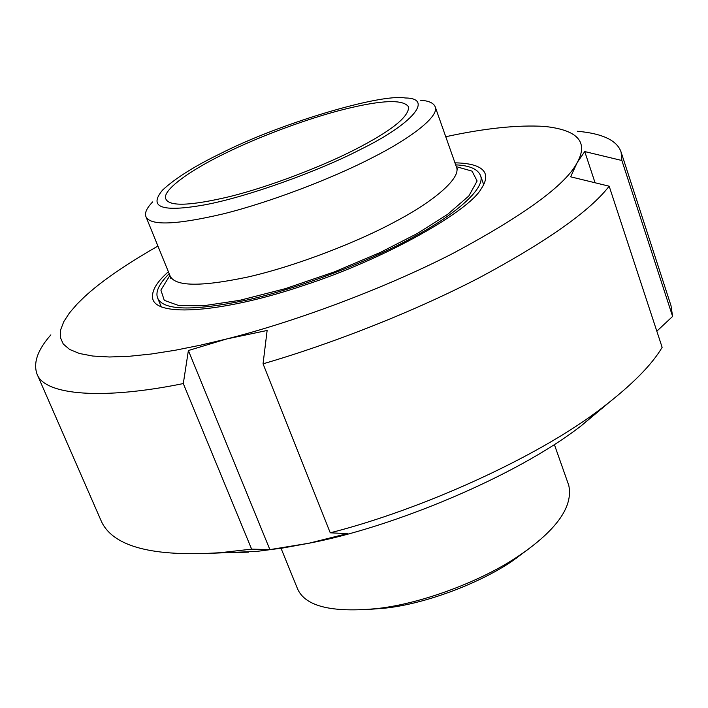 <?xml version="1.0" encoding="UTF-8"?>
<svg xmlns="http://www.w3.org/2000/svg" width="708" height="708" viewBox="0 0 708 708"><rect width="100%" height="100%" fill="white"/><g stroke="black" fill="none" stroke-linecap="round" stroke-linejoin="round"><path stroke-width="1.06" d="M281.032 548.284L297.36 588.375C304.732 606.278 331.477 612.986 377.603 608.508C424.703 603.216 484.67 579.259 518.15 556.284L522.106 553.612C557.709 528.611 573.259 505.831 568.745 485.281L554.337 444.456M368.718 609.438L386.002 608.048C428.313 603.287 481.882 581.888 511.964 561.249L529.372 548.408M213.382 553.187L256.765 551.408L282.501 548.054L308.9 543.24C391.444 527.708 515.451 476.962 581.286 425.729L608.181 403.215M330.247 532.814L347.318 533.628L308.9 543.24L269.89 549.62L251.614 549.134L183.301 383.568L188.381 350.531L226.755 338.937L267.128 330.477L263.049 363.815L330.247 532.814C421.189 509.751 537.947 457.395 602.234 407.764C631.881 385.01 651.847 364.868 662.139 347.345L609.163 186.195L570.63 176.814L577.303 162.38L584.746 151.565L621.881 160.504L672.6 316.432L656.829 331.176M584.746 151.565L595.065 182.761M157.919 246.065C125.148 264.845 100.642 281.793 84.394 296.918L77.225 303.927L69.446 312.945L63.773 321.671L60.614 329.91L60.339 337.433L63.26 344.017L69.596 349.433L79.455 353.496L92.792 356.044L109.421 356.991L129.006 356.31L151.096 354.035L175.142 350.265L200.559 345.168L226.755 338.937C291.448 322.671 380.869 290.262 452.332 253.721C524.265 215.25 565.922 184.806 577.303 162.38C588.569 141.919 577.639 129.936 544.505 126.422C517.893 124.794 484.971 128.228 445.748 136.732M263.049 363.815C330.663 344.203 412.941 312.21 479.413 277.686C546.691 241.578 589.941 211.081 609.163 186.195M621.881 160.504L621.075 152.016C617.066 140.405 602.481 133.485 577.339 131.254M672.6 316.432L671.007 305.661L621.075 152.016M50.861 334.884C37.745 349.69 33.108 362.7 36.958 373.895L101.633 521.946C113.722 546.912 153.459 557.143 220.852 552.638L251.614 549.134M36.958 373.895C44.409 395.604 103.492 399.905 183.301 383.568M269.89 549.62L188.381 350.531M168.362 271.704L164.964 274.925C154.937 284.536 150.963 292.873 153.034 299.918C160.141 318.193 230.587 310.37 304.219 285.262C385.993 258.712 469.652 210.683 481.307 188.576C485.201 182.921 486.485 177.982 485.157 173.752C482.555 166.787 472.493 163.15 454.961 162.84M420.375 100.235C428.588 100.757 433.517 102.917 435.154 106.704C439.703 116.05 411.153 138.14 372.204 157.742C334.344 177.442 271.111 202.072 222.808 213.984C175.681 224.994 150.043 225.861 145.91 216.577C144.485 212.949 146.733 208.064 152.662 201.922M455.678 164.867C469.245 165.433 477.502 168.92 480.431 175.319C486.21 187.912 455.686 214.577 412.835 237.384C371.027 260.5 300.227 288.289 245.605 300.342C192.293 311.246 162.955 310.449 157.601 297.953C155.256 291.82 159.114 283.731 169.177 273.695M221.259 153.211C278.403 124.024 380.09 93.376 405.18 97.969C434.261 98.155 412.525 124.006 360.576 149.423C319.919 170.619 246.959 197.231 203.833 205.001C161.928 212.338 148.158 207.391 162.521 190.142C175.133 178.345 194.709 166.035 221.259 153.211M225.675 153.096C257.234 137.476 306.219 118.811 344.247 109.297C381.869 99.952 403.321 99.147 408.587 106.881C409.082 116.776 391.214 131.007 354.982 149.583C323.167 165.955 270.447 186.434 230.18 196.479C190.868 205.824 169.442 206.683 165.893 199.072C161.318 190.532 191.328 169.531 225.675 153.096M169.893 275.465L160.884 290.076L164.283 300.351L178.717 305.529L203.311 305.785L239.702 300.342L285.297 288.669L334.3 271.916L379.913 252.632L417.295 233.516L447.766 214.258L468.873 195.921L477.112 180.991L472.05 171.124L456.315 166.663M457.572 169.221L456.448 167.035C461.51 177.894 433.827 201.391 395.542 221.471C358.354 241.729 295.838 266.181 247.676 277.049C200.656 286.97 174.779 286.563 170.044 275.828L145.91 216.577M377.603 608.508L386.002 608.048M522.106 553.612L515.513 558.851M602.234 407.764L581.286 425.729M248.446 552.169L220.852 552.638M170.655 278.209L170.044 275.828M435.154 106.704L456.448 167.035M483.67 184.576L480.431 175.319M161.336 307.024L157.601 297.953"/></g></svg>
